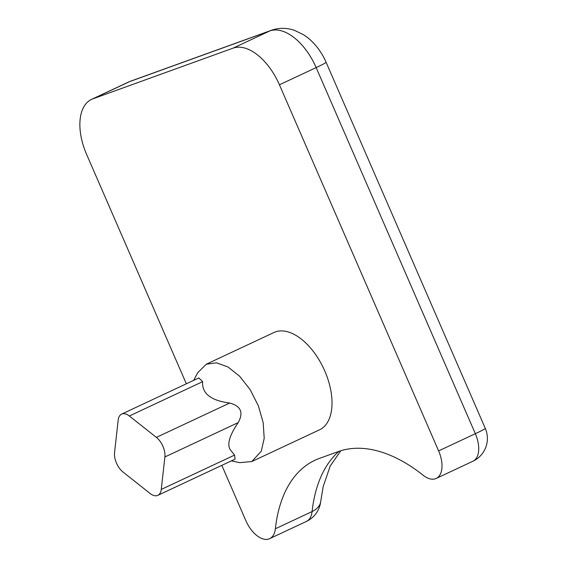 <?xml version="1.0" encoding="UTF-8"?>
<svg xmlns="http://www.w3.org/2000/svg" width="567" height="567" viewBox="0 0 567 567"><rect width="100%" height="100%" fill="white"/><g stroke="black" fill="none" stroke-linecap="round" stroke-linejoin="round"><path stroke-width="0.85" d="M221.81 465.358L245.83 520.598A25.182 13.934 -115.1 0 0 269.658 538.65A25.182 13.934 -115.1 0 0 275.371 528.77A174.615 96.631 -115.1 0 1 314.94 460.269A174.615 96.631 -115.1 0 1 319.462 458.391L338.244 451.601A174.615 96.631 -115.1 0 1 423.244 475.309A25.182 13.934 -115.1 0 0 436.158 478.456A25.182 13.934 -115.1 0 0 438.617 450.9L279.432 84.795A50.371 27.875 -115.1 0 0 233.072 48.145L92.868 98.835A50.371 27.875 -115.1 0 0 91.563 99.374A50.371 27.875 -115.1 0 0 86.645 154.486L186.345 383.795M231.35 460.893L239.77 462.651L251.84 461.524L319.54 429.807A53.723 29.732 -115.1 0 0 328.973 419.502A53.723 29.732 -115.1 0 0 317.917 358.018A53.723 29.732 -115.1 0 0 273.953 332.51L206.246 364.234L197.663 372.788L193.63 380.386M251.84 461.524L261.274 451.219L264.201 438.341L263.18 422.599L258.332 405.774L250.21 389.742L239.706 376.311L228.005 366.984L216.424 362.809L206.253 364.241M202.646 381.662L129.34 416.008A15.111 8.363 -115.1 0 0 121.607 414.13L198.847 377.941L202.646 381.662C201.767 393.413 210.782 400.543 229.685 403.038C240.89 405.972 243.725 412.5 238.197 422.613C229.635 435.173 226.949 444.159 230.152 449.567L234.568 455.081L235.078 459.142M238.197 422.613L164.891 456.967L161.262 489.427A15.111 8.363 -115.1 0 1 157.839 495.338A15.111 8.363 -115.1 0 1 150.106 493.46L123.067 472.084A15.111 8.363 -115.1 0 1 114.555 452.501L118.184 420.041A15.111 8.363 -115.1 0 1 121.607 414.13M129.34 416.008L156.379 437.384A15.111 8.363 -115.1 0 1 164.891 456.967M92.868 98.835L129.588 81.627L269.8 30.944A25.182 20.951 70.1 0 1 271.267 30.334L271.267 30.334C278.936 27.67 286.718 27.691 294.613 30.384L303.721 34.828L307.973 37.89C315.798 44.354 321.843 52.49 326.103 62.299A25.182 1.063 156.5 0 1 316.152 67.586A50.371 27.875 -115.1 0 0 269.8 30.944L233.072 48.145M436.158 478.456L472.885 461.254A25.182 13.934 -115.1 0 0 478.357 452.92A25.182 13.934 -115.1 0 0 475.344 433.698L316.152 67.586L279.432 84.795M271.267 30.334L131.062 81.017A25.182 20.951 -109.9 0 0 129.588 81.627A50.371 27.875 -115.1 0 0 128.284 82.165L91.563 99.374M269.658 538.65L306.386 521.442A25.182 13.934 -115.1 0 0 312.091 511.562L275.371 528.77M338.967 451.346A174.615 96.631 -115.1 0 0 312.091 511.562A25.182 15.543 6.3 0 0 320.731 501.398L323.19 486.529L330.249 465.946L340.831 450.744M326.103 62.299L485.295 428.404A25.182 1.063 156.5 0 1 475.344 433.698L438.617 450.9M234.568 455.081L161.262 489.427M229.685 403.038L156.379 437.384M131.062 81.017L128.284 82.165M306.386 521.442A25.182 25.182 0 0 0 320.731 501.398M472.885 461.254A25.182 25.182 0 0 0 485.295 428.404M235.078 459.15L157.839 495.338"/></g></svg>
